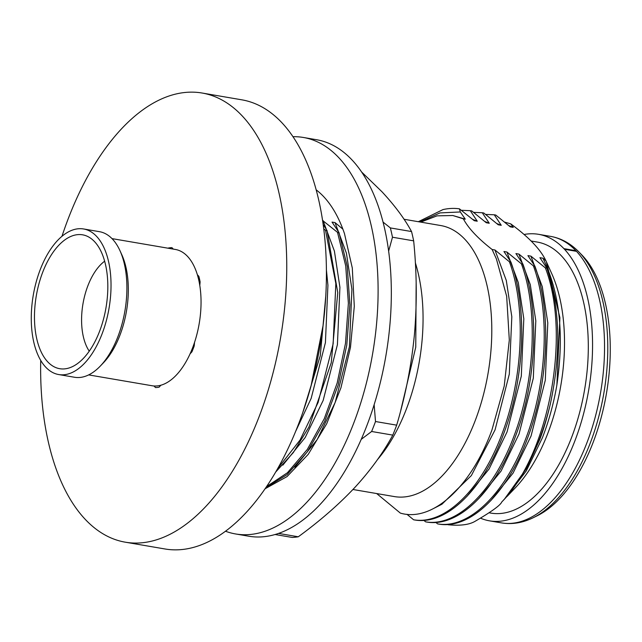 <?xml version="1.0" encoding="UTF-8"?>
<svg xmlns="http://www.w3.org/2000/svg" width="642" height="642" viewBox="0 0 642 642"><rect width="100%" height="100%" fill="white"/><g stroke="black" fill="none" stroke-linecap="round" stroke-linejoin="round"><path stroke-width="0.96" d="M89.254 351.158A51.85 26.996 99.7 0 1 88.034 285.377A51.85 26.996 99.7 0 1 104.654 261.198M99.374 331.834A67.908 35.358 99.7 0 1 67.426 368.42A67.908 35.358 99.7 0 1 37.196 340.637A67.908 35.358 99.7 0 1 42.918 271.686A67.908 35.358 99.7 0 1 89.808 237.66A67.908 35.358 99.7 0 1 99.374 331.834M58.687 374.551L74.552 377.263A73.846 38.448 -80.3 0 0 100.248 366.125L103.37 362.866A69.135 35.992 -80.3 0 0 119.717 335.774A69.135 35.992 -80.3 0 0 121.86 254.85L119.998 250.741A73.846 38.448 -80.3 0 0 99.478 231.682L83.604 228.969A73.846 38.448 -80.3 0 0 40.454 269.054A73.846 38.448 -80.3 0 0 58.687 374.551A73.846 38.448 -80.3 0 0 101.845 334.466A73.846 38.448 -80.3 0 0 83.604 228.969M100.248 366.125A73.846 38.448 -80.3 0 0 117.711 337.178A73.846 38.448 -80.3 0 0 119.998 250.741M112.005 238.615L175.37 249.457A69.135 35.992 -80.3 0 1 197.367 274.744L197.359 274.744A69.135 35.992 99.7 0 1 199.79 285.449L199.79 285.449A69.135 35.992 -80.3 0 1 194.55 342.355L194.55 342.355A69.135 35.992 99.7 0 1 192.44 348.221A69.135 35.992 99.7 0 1 190.08 353.822L191.902 351.864L190.08 353.822A69.135 35.992 -80.3 0 1 160.893 385.216L159.072 387.174A70.708 36.811 99.7 0 1 155.484 387.567L153.992 385.978L155.484 387.567A70.708 36.811 99.7 0 0 159.08 387.174M194.221 345.902L194.55 342.355L194.221 345.902A70.708 36.811 99.7 0 1 191.902 351.864L191.902 351.864A70.708 36.811 99.7 0 0 194.229 345.902M200.119 281.902L199.79 285.449L200.119 281.902A70.708 36.811 99.7 0 0 198.851 276.333L198.851 276.333A70.708 36.811 99.7 0 1 200.119 281.902M197.367 274.744L198.859 276.333L197.359 274.744M171.928 247.635L173.3 249.104L171.928 247.635A70.708 36.811 99.7 0 0 168.332 248.037A70.708 36.811 99.7 0 1 171.928 247.635M88.668 374.904L152.042 385.746A69.135 35.992 -80.3 0 0 153.992 385.978A69.135 35.992 99.7 0 0 160.893 385.216L159.072 387.174M481.035 518.391A145.341 75.668 -80.3 0 0 489.533 520.839L501.514 522.893C511.762 524.594 522.082 522.989 532.475 518.086A144.129 75.042 -80.3 0 0 533.205 517.725A144.129 75.042 -80.3 0 0 589.837 444.136A144.129 75.042 -80.3 0 0 578.739 251.784A144.129 75.042 -80.3 0 0 578.161 251.207C569.992 243.125 560.795 238.182 550.563 236.376A145.341 75.668 -80.3 0 1 575.882 250.693L576.492 251.335L564.511 249.289L563.901 248.639A145.341 75.668 -80.3 0 0 538.582 234.322A145.341 75.668 -80.3 0 0 524.081 234.482M40.719 360.435A227.838 118.618 -80.3 0 0 125.262 542.177A227.838 118.618 -80.3 0 0 258.405 418.512A227.838 118.618 -80.3 0 0 202.15 93.034A227.838 118.618 -80.3 0 0 69.007 216.699A227.838 118.618 -80.3 0 0 61.969 236.304M125.262 542.177L164.93 548.966A227.838 118.618 -80.3 0 0 298.073 425.301A227.838 118.618 -80.3 0 0 241.817 99.823L202.15 93.034M235.558 533.951L248.775 536.214A201.123 104.71 -80.3 0 0 366.309 427.05A201.123 104.71 -80.3 0 0 316.65 139.739L303.425 137.476A201.123 104.71 99.7 0 1 353.084 424.787A201.123 104.71 99.7 0 1 235.558 533.951A201.123 104.71 99.7 0 1 225.486 531.223M293.025 136.698A201.123 104.71 99.7 0 1 303.425 137.476M377.472 459.616A137.492 71.583 -80.3 0 0 405.945 410.182A137.492 71.583 -80.3 0 0 415.334 262.755M352.948 489.493L394.349 496.579A137.492 71.583 -80.3 0 0 474.695 421.954A137.492 71.583 -80.3 0 0 440.749 225.543L404.027 219.259M275.081 534.505L292.279 537.45A196.412 102.255 -80.3 0 0 298.273 536.792C319.925 520.975 338.759 504.556 354.785 487.535C370.466 470.458 383.138 452.987 392.792 435.116A196.412 102.255 -80.3 0 0 394.774 430.172A196.412 102.255 -80.3 0 0 396.676 425.156C405.487 395.649 411.402 365.458 414.419 334.586C417.091 303.65 416.835 272.409 413.657 240.846A196.412 102.255 -80.3 0 0 411.546 231.553C404.693 218.89 394.854 205.649 382.014 191.814L361.727 172.104M374.15 404.685L375.506 421.529A196.412 102.255 99.7 0 1 373.596 426.545A196.412 102.255 99.7 0 1 371.622 431.488L392.792 435.116M506.995 496.515L514.892 488.281A137.484 71.583 -80.3 0 0 547.401 434.401A137.484 71.583 -80.3 0 0 551.663 273.468L546.438 261.92L559.904 317.726L556.879 384.991C553.669 403.585 548.822 421.24 542.321 437.964L526.328 470.827L505.824 497.719M489.517 512.87L490.857 513.094A137.484 71.583 -80.3 0 0 571.203 438.47A137.484 71.583 -80.3 0 0 537.258 242.066L531.127 241.015M533.205 517.725L537.105 515.815A141.417 73.621 -80.3 0 0 592.67 443.606A141.417 73.621 -80.3 0 0 581.772 254.89L578.739 251.784M376.677 493.554L400.335 513.086C432.178 522.612 471.124 487.118 491.933 429.996L504.227 386.043L509.307 340.011L506.674 296.299L496.418 258.983L492.125 249.497C477.961 238.471 468.363 228.247 463.331 218.818L452.795 215.511L436.969 215.856L420.767 222.124M419.796 221.955L440.003 212.911L460.322 211.964L459.407 208.827A157.13 81.807 -80.3 0 0 442.948 209.597L418.327 221.707M504.588 222.1L510.743 223.865C528.904 237.235 540.612 249.513 545.877 260.7L546.438 261.92M504.339 499.283L526.56 468.347L539.585 439.882C543.293 430.445 546.832 418.688 550.202 404.604C561.26 353.654 560.153 308.184 546.896 268.195L545.395 267.939L530.926 256.142L527.925 255.628L534.898 266.141L533.398 265.884L518.929 254.088L515.927 253.574L522.909 264.087L521.408 263.83L506.931 252.033L503.938 251.52L510.912 262.032L509.411 261.775L494.942 249.979L492.125 249.497M447.763 524.45L448.14 524.763C460.137 525.902 469.061 524.779 474.919 521.4C491.547 511.682 500.495 505.206 501.763 501.964A157.13 81.807 -80.3 0 0 501.883 501.843A157.13 81.807 -80.3 0 0 539.039 440.268A157.13 81.807 -80.3 0 0 550.202 404.604M416.152 283.299L415.759 347.161L400.744 410.463M342.876 229.138L335.036 222.605L332.034 222.092L339.016 232.605L337.515 232.348L322.621 220.479M323.207 224.507L327.019 230.55L325.518 230.293L323.793 228.945M266.55 486.604L287.391 472.777L307.269 449.496L324.29 418.672L337.17 383.009L345.5 343.358L348.373 303.217L345.717 265.916L337.515 232.348M265.732 487.8L287.191 474.534L307.317 451.856L324.716 421.304L338.19 384.927L346.776 345.179L349.874 304.749L347.242 266.366L339.016 232.605M277.657 468.62L300.071 440.003L318.119 402.446L333.15 343.807L335.83 283.483L325.518 230.293M275.675 472.063L293.314 452.586L308.979 426.97L331.24 362.802L337.756 292.583L327.019 230.55M310.985 386.243L323.143 325.181M302.695 412.806L320.27 355.78L325.863 294.975M545.877 260.7L542.915 258.196L539.922 257.683L546.896 268.195M459.407 208.827L474.261 220.696L477.263 221.209L470.289 210.696L471.79 210.953L486.259 222.742L489.26 223.255L482.278 212.743L483.779 213L498.256 224.796L501.25 225.31L494.276 214.797L495.776 215.054L510.246 226.851L513.247 227.364L510.743 223.865M463.331 218.818L465.265 219.155L460.322 211.964M494.276 214.797L485.569 214.404M482.278 212.743L473.571 212.35M470.289 210.696L461.582 210.295M435.766 522.395L437.619 523.888L439.12 524.145C470.353 529.361 507.092 493.883 527.499 438.293C548.565 383.394 551.807 312.221 534.898 266.141M423.776 520.349L425.622 521.842L427.123 522.098C458.356 527.307 495.094 491.828 515.51 436.239C536.568 381.34 539.81 310.166 522.909 264.087M406.924 514.282L413.625 519.787L415.125 520.044C446.359 525.252 483.097 489.774 503.513 434.185C524.578 379.286 527.812 308.112 510.912 262.032M501.763 501.964C548.774 454.504 571.292 335.573 545.395 267.939M437.619 523.888C468.901 529.329 505.551 493.393 526.007 438.037C546.92 383.17 550.451 311.948 533.398 265.884M425.622 521.842C456.903 527.275 493.554 491.339 514.009 435.982C534.93 381.115 538.453 309.893 521.408 263.83M413.625 519.787C444.914 525.228 481.556 489.292 502.012 433.928C522.933 379.061 526.464 307.839 509.411 261.775M265.066 488.771L287.054 476.581L308.24 454.335L326.73 423.72L340.95 387.76L350.468 347.434L354.296 306.25L352.289 267.947L344.457 233.536M344.449 233.536A157.13 81.807 -80.3 0 0 316.225 189.888M361.213 439.369L371.622 431.488M383.089 222.116L390.368 227.926A196.412 102.255 99.7 0 1 392.479 237.227L388.659 251.006M390.368 227.926L411.546 231.553M413.657 240.846L392.479 237.227M375.506 421.529L396.676 425.156M278.532 533.406L298.273 536.792M489.533 520.839A145.341 75.668 -80.3 0 0 582.663 417.188A145.341 75.668 -80.3 0 0 564.511 249.289M434.409 508.079L441.921 504.235L471.356 475.562L495.062 429.867L509.307 374.101L511.818 316.739L506.305 280.498L494.942 249.979M477.263 221.209L472.801 219.444M465.265 219.155L452.795 215.511M466.726 496.643L489.084 468.997L507.052 431.922L521.304 376.156L523.816 318.793L518.295 282.552L506.931 252.033M478.715 498.698L501.081 471.051L519.049 433.976L533.301 378.21L535.813 320.848L530.292 284.607L518.929 254.088M490.713 500.752L513.078 473.106L531.046 436.03L545.291 380.265L547.803 322.902L542.289 286.661L530.926 256.142M489.26 223.255L484.79 221.498M501.25 225.31L496.788 223.544M513.247 227.364L508.785 225.599M556.879 384.991C564.31 334.378 559.655 292.11 542.915 258.196M295.617 431.44L311.161 398.385L325.414 342.627L327.926 285.257L326.441 270.25M282.841 465.153L305.199 437.507L323.159 400.439L337.411 344.682L339.923 287.311L334.402 251.07L323.038 220.551M294.83 467.207L317.188 439.561L335.156 402.494L349.409 346.728L351.92 289.365L346.399 253.125L335.036 222.605M501.514 522.893A145.341 75.668 -80.3 0 0 586.451 443.999A145.341 75.668 -80.3 0 0 576.492 251.335M563.901 248.639L575.882 250.693M504.668 498.938L501.883 501.843M538.582 234.322L550.563 236.376"/></g></svg>
